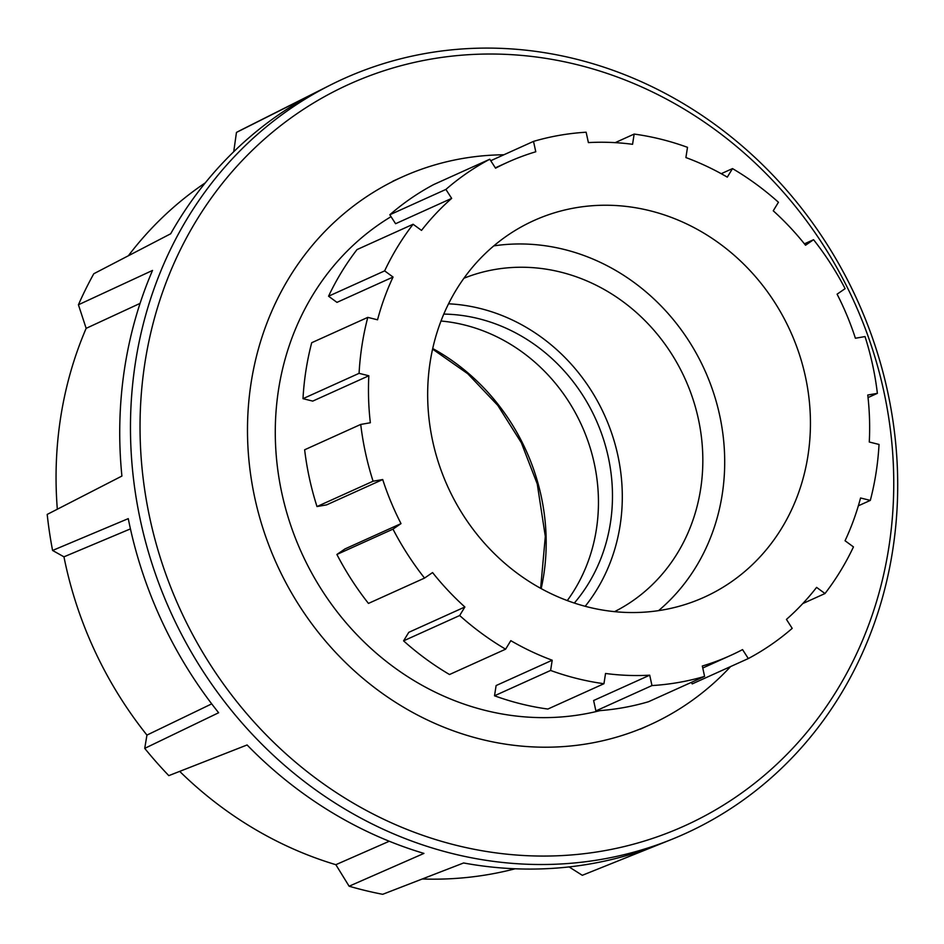 <?xml version="1.0" encoding="UTF-8"?>
<svg xmlns="http://www.w3.org/2000/svg" width="944" height="944" viewBox="0 0 944 944"><rect width="100%" height="100%" fill="white"/><g stroke="black" fill="none" stroke-linecap="round" stroke-linejoin="round"><path stroke-width="1.42" d="M569.067 866.922L582.306 875.3L671.337 839.535A414.286 377.069 65.7 0 0 881.613 367.192A414.286 377.069 65.7 0 0 453.321 49.69A414.286 377.069 65.7 0 0 330.483 84.995A414.286 377.069 65.7 0 0 151.04 560.642A414.286 377.069 65.7 0 0 574.861 862.922A414.286 377.069 65.7 0 0 671.337 839.535M515.164 868.775A380.857 346.637 -114.3 0 1 464.59 877.708A380.857 346.637 -114.3 0 1 422.275 878.982M643.784 850.603L659.384 844.337A413.767 376.597 -114.3 0 1 563.568 867.489A413.767 376.597 -114.3 0 1 463.61 862.969L382.698 894.31A410.144 373.293 65.7 0 1 349.115 886.215L423.927 853.411A413.767 376.597 -114.3 0 1 247.092 744.969L168.811 775.638A410.144 373.293 65.7 0 1 144.727 748.368L218.63 712.744A413.767 376.597 -114.3 0 1 128.266 518.634L52.581 550.458L63.956 556.83L130.437 528.888M457.191 55.59A406.982 370.426 -114.3 0 1 889 419.608A406.982 370.426 -114.3 0 1 576.595 854.497A406.982 370.426 -114.3 0 1 144.786 490.467A406.982 370.426 -114.3 0 1 457.191 55.59M330.483 84.995L242.75 129.163A410.144 373.293 65.7 0 0 236.46 132.42L233.723 151.724M52.581 550.458A410.144 373.293 65.7 0 1 47.2 514.421L121.906 476.059A413.767 376.597 -114.3 0 1 152.527 270.432L78.423 304.77A410.144 373.293 65.7 0 1 93.798 273.736L170.687 233.77A413.767 376.597 -114.3 0 1 310.611 95.167L236.46 132.42M78.423 304.77L86.152 328.347L140.066 303.39M211.704 703.87L146.945 735.093L144.727 748.368M389.282 841.246L335.852 864.692L349.115 886.215M57.324 509.229A380.857 346.637 -114.3 0 1 86.152 328.347M128.36 255.765A380.857 346.637 -114.3 0 1 205.308 182.841M146.945 735.093A380.857 346.637 -114.3 0 1 63.956 556.83M335.852 864.692A380.857 346.637 -114.3 0 1 179.702 771.378M567.285 600.585A172.445 156.964 65.7 0 0 581.811 425.72A172.445 156.964 65.7 0 0 441.001 321.019M443.798 314.092A172.445 156.964 -114.3 0 1 595.829 419.384A172.445 156.964 -114.3 0 1 574.33 603.063M503.884 154.781A300.629 273.618 65.7 0 0 402.109 177.024A300.629 273.618 65.7 0 0 251.128 382.709A300.629 273.618 65.7 0 0 360.502 676.27A300.629 273.618 65.7 0 0 649.625 724.957A300.629 273.618 65.7 0 0 730.621 666.547M585.197 606.296A183.065 166.616 65.7 0 0 480.13 308.476A183.065 166.616 65.7 0 0 448.553 303.803M463.941 278.244A183.065 166.616 -114.3 0 1 560.653 272.096A183.065 166.616 -114.3 0 1 700.424 429.933A183.065 166.616 -114.3 0 1 614.544 611.653M588.183 607.063A206.689 188.116 -114.3 0 1 429.791 424.906A206.689 188.116 -114.3 0 1 533.962 220.53A206.689 188.116 -114.3 0 1 649.92 210.724A206.689 188.116 -114.3 0 1 808.312 392.869A206.689 188.116 -114.3 0 1 704.141 597.257A206.689 188.116 -114.3 0 1 588.183 607.063M493.806 245.877A206.689 188.116 -114.3 0 1 564.182 249.452A206.689 188.116 -114.3 0 1 717.475 406.144A206.689 188.116 -114.3 0 1 658.57 610.638M496.119 685.556L552.205 660.222L550.612 670.452L494.514 695.787L496.119 685.556M459.669 615.523L403.572 640.858L408.787 632.327L464.873 606.992L459.669 615.523A281.229 255.966 65.7 0 0 505.606 649.189L510.81 640.657A270.609 246.301 65.7 0 0 552.205 660.222M392.987 529.136L336.902 554.47L344.926 548.948L401.011 523.613L392.987 529.136A281.229 255.966 65.7 0 0 424.54 578.082L432.564 572.56A270.609 246.301 65.7 0 0 464.873 606.992M651.974 685.568L595.888 710.903L593.623 700.519L649.708 675.184L651.974 685.568A281.229 255.966 65.7 0 0 704.59 676.4L702.324 666.016A270.609 246.301 65.7 0 0 730.455 655.514A270.609 246.301 65.7 0 0 742.55 649.602L748.321 658.558A281.229 255.966 65.7 0 0 792.205 628.362L786.435 619.406A270.609 246.301 65.7 0 0 816.595 587.38L824.997 593.54A281.229 255.966 65.7 0 0 853.459 546.906L845.057 540.747A270.609 246.301 65.7 0 0 860.562 497.984L870.321 500.403A281.229 255.966 65.7 0 0 879.029 444.447L869.282 442.016A270.609 246.301 65.7 0 0 867.76 395.029L877.377 393.341A281.229 255.966 65.7 0 0 865.023 336.571L855.406 338.247A270.609 246.301 65.7 0 0 837.092 294.174L845.116 288.652A281.229 255.966 65.7 0 0 813.563 239.705L805.539 245.228A270.609 246.301 65.7 0 0 773.242 210.795L778.446 202.264A281.229 255.966 65.7 0 0 732.497 168.598L727.293 177.13A270.609 246.301 65.7 0 0 685.899 157.565L687.503 147.335A281.229 255.966 65.7 0 0 634.156 134.072L632.563 144.302A270.609 246.301 65.7 0 0 588.395 142.603L586.13 132.219A281.229 255.966 65.7 0 0 533.513 141.388L535.779 151.772A270.609 246.301 65.7 0 0 507.648 162.274A270.609 246.301 65.7 0 0 495.553 168.185L489.783 159.229A281.229 255.966 65.7 0 0 445.898 189.425L451.669 198.382A270.609 246.301 65.7 0 0 421.508 230.407L413.106 224.247A281.229 255.966 65.7 0 0 384.645 270.881L393.046 277.04A270.609 246.301 65.7 0 0 377.541 319.804L367.794 317.373A281.229 255.966 65.7 0 0 359.074 373.34L368.833 375.771A270.609 246.301 65.7 0 0 370.343 422.759L360.726 424.434A281.229 255.966 65.7 0 0 373.081 481.216L382.709 479.54A270.609 246.301 65.7 0 0 401.011 523.613M382.709 479.54L326.612 504.875L316.995 506.55A281.229 255.966 -114.3 0 1 304.641 449.781L360.726 424.434M368.833 375.771L312.735 401.106L302.989 398.675A281.229 255.966 -114.3 0 1 311.709 342.719L367.794 317.373M393.046 277.04L336.961 302.375L328.559 296.215A281.229 255.966 -114.3 0 1 357.021 249.582L413.106 224.247M451.669 198.382L395.583 223.716L389.813 214.772A281.229 255.966 -114.3 0 1 433.697 184.564L489.783 159.229M600.101 710.608A270.609 246.301 -114.3 0 1 485.452 710.454A270.609 246.301 -114.3 0 1 280.427 486.207A270.609 246.301 -114.3 0 1 391.04 216.66M373.081 481.216L316.995 506.55M424.54 578.082L368.455 603.417A281.229 255.966 -114.3 0 1 336.902 554.47M505.606 649.189L449.521 674.523A281.229 255.966 -114.3 0 1 403.572 640.858M550.612 670.452A281.229 255.966 65.7 0 0 603.948 683.716L547.862 709.05A281.229 255.966 -114.3 0 1 494.514 695.787M603.948 683.716L605.541 673.473A270.609 246.301 65.7 0 0 649.708 675.184M704.59 676.4L648.504 701.734A281.229 255.966 -114.3 0 1 595.888 710.903M748.321 658.558L692.235 683.893L691.279 682.406M824.997 593.54L802.778 603.57M870.321 500.403L858.344 505.807M877.377 393.341L868.043 397.566M813.563 239.705L804.43 243.835M732.497 168.598L721.228 173.696M634.156 134.072L615.181 142.65M533.513 141.388L490.738 160.716M445.898 189.425L389.813 214.772M384.645 270.881L328.559 296.215M359.074 373.34L302.989 398.675M541.172 588.619A206.889 188.304 65.7 0 0 538.045 483.446A206.889 188.304 65.7 0 0 432.718 348.525M540.641 588.324L545.313 536.44L537.254 483.977L521.336 442.748L497.818 405.436L467.764 373.741L432.588 349.115M402.109 177.024L392.834 181.201M495.329 167.843L507.648 162.274M702.761 668.022L730.455 655.514M649.625 724.957L640.362 729.146"/></g></svg>
